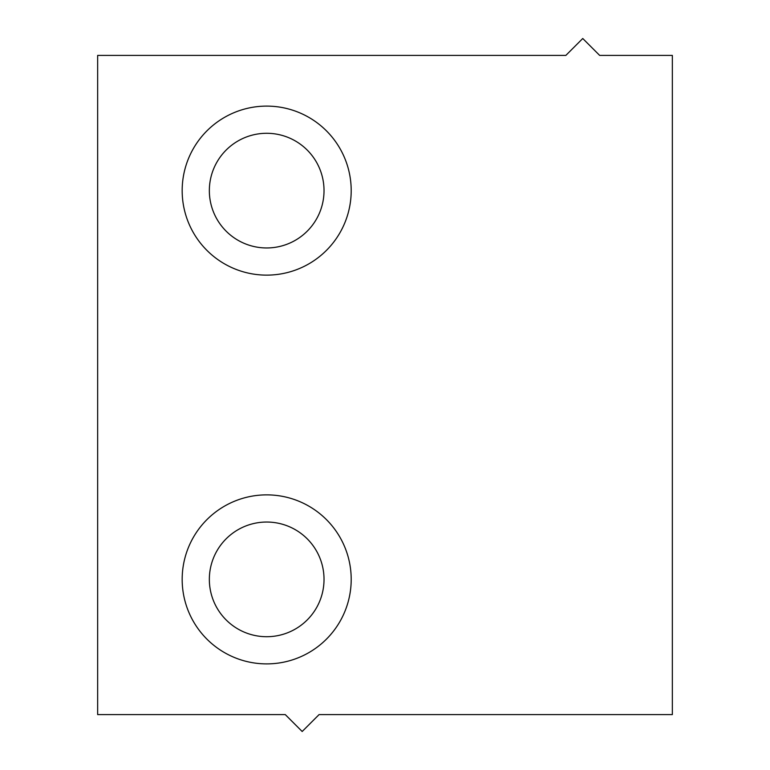 <?xml version="1.0" encoding="UTF-8"?>
<svg xmlns="http://www.w3.org/2000/svg" width="770" height="770" viewBox="0 0 770 770"><rect width="100%" height="100%" fill="white"/><g stroke="black" fill="none" stroke-linecap="round" stroke-linejoin="round"><path stroke-width="1.16" d="M672.345 714.599L672.345 55.402L599.657 55.402L582.755 38.5L565.854 55.402L97.655 55.402L97.655 714.599L285.275 714.599L302.177 731.5L319.078 714.599L672.345 714.599M266.68 494.869A84.507 84.507 0 0 0 182.172 579.377A84.507 84.507 0 0 0 266.68 663.894A84.507 84.507 0 0 0 351.197 579.377A84.507 84.507 0 0 0 266.68 494.869M266.68 106.106A84.507 84.507 0 0 1 351.197 190.623A84.507 84.507 0 0 1 266.68 275.131A84.507 84.507 0 0 1 182.172 190.623A84.507 84.507 0 0 1 266.68 106.106M266.68 522.041A57.336 57.336 0 0 0 209.344 579.377A57.336 57.336 0 0 0 266.68 636.713A57.336 57.336 0 0 0 324.026 579.377A57.336 57.336 0 0 0 266.68 522.041M266.68 133.287A57.336 57.336 0 0 1 324.026 190.623A57.336 57.336 0 0 1 266.68 247.959A57.336 57.336 0 0 1 209.344 190.623A57.336 57.336 0 0 1 266.68 133.287"/></g></svg>
